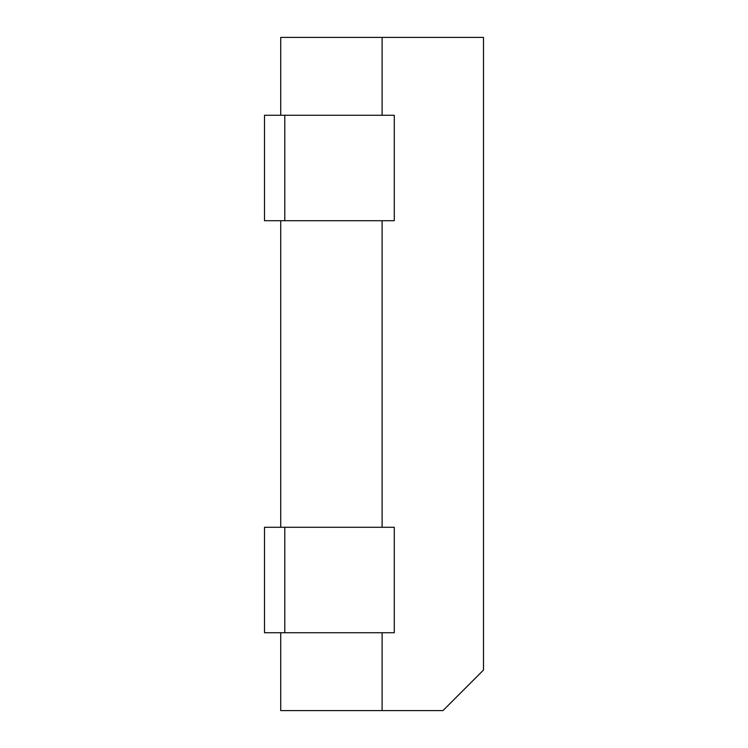 <?xml version="1.0" encoding="UTF-8"?>
<svg xmlns="http://www.w3.org/2000/svg" width="748" height="748" viewBox="0 0 748 748"><rect width="100%" height="100%" fill="white"/><g stroke="black" fill="none" stroke-linecap="round" stroke-linejoin="round"><path stroke-width="1.12" d="M280.724 632.733L280.724 710.6L442.938 710.6L483.498 670.049L483.498 37.4L280.724 37.4L280.724 115.267M280.724 527.293L280.724 220.707M382.106 710.6L382.106 632.733M382.106 527.293L382.106 220.707M382.106 115.267L382.106 37.4M284.782 115.267L394.28 115.267L394.28 220.707L264.502 220.707L264.502 115.267L284.782 115.267L284.782 220.707M284.782 527.293L394.28 527.293L394.28 632.733L264.502 632.733L264.502 527.293L284.782 527.293L284.782 632.733"/></g></svg>
